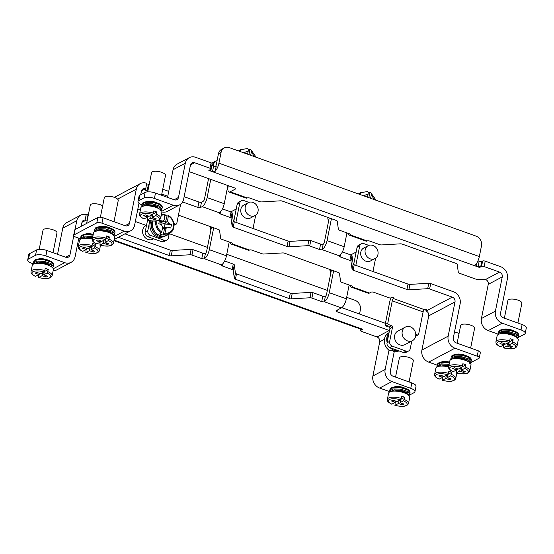 <?xml version="1.0" encoding="UTF-8"?>
<svg xmlns="http://www.w3.org/2000/svg" width="554" height="554" viewBox="0 0 554 554"><rect width="100%" height="100%" fill="white"/><g stroke="black" fill="none" stroke-linecap="round" stroke-linejoin="round"><path stroke-width="0.83" d="M149.206 184.427A7.832 2.881 -70.3 0 0 148.361 184.662L147.281 190.057A1.96 0.72 109.7 0 1 147.579 190.015A1.96 0.72 109.7 0 1 147.793 191.393L151.561 172.647A7.112 2.472 11.3 0 1 159.019 171.615A7.112 2.472 11.3 0 1 165.507 175.438L161.553 195.223M198.921 202.016A1.96 0.679 -168.7 0 0 201.504 202.168L200.43 207.563A1.96 0.679 11.3 0 1 197.84 207.411L198.921 202.016L184.136 196.712M208.56 178.61L204.488 198.976A1.96 0.72 109.7 0 1 203.256 201.241L201.504 202.168M231.046 211.981A1.96 0.679 11.3 0 1 232.091 212.75L231.018 218.144A1.96 0.679 -168.7 0 0 229.972 217.383L231.046 211.981L222.452 208.9M233.248 221.011A1.96 0.679 -168.7 0 0 234.294 221.773L233.213 227.175A1.96 0.679 11.3 0 1 232.168 226.413L233.248 221.011L232.091 212.75M288.101 241.073A1.96 0.679 -168.7 0 0 290.019 241.378L288.946 246.772A1.96 0.679 11.3 0 1 287.02 246.475L288.101 241.073L234.294 221.773M308.855 240.277A1.96 0.679 11.3 0 1 310.773 240.574L309.693 245.976A1.96 0.679 -168.7 0 0 307.775 245.678L308.855 240.277L290.019 241.378M340.495 254.75L340.073 256.869A1.96 0.679 11.3 0 1 339.034 256.024A1.96 0.679 11.3 0 1 339.235 255.796L322.103 249.646A1.96 0.679 11.3 0 1 319.519 249.501L320.593 244.099L310.773 240.574M320.593 244.099A1.96 0.679 -168.7 0 0 323.183 244.252L322.103 249.646A7.832 2.881 -70.3 0 0 327.047 240.595L344.179 246.745A7.832 2.881 109.7 0 1 339.235 255.796M350.973 254.999A1.96 0.679 11.3 0 1 352.019 255.761L350.945 261.156A1.96 0.679 -168.7 0 0 349.899 260.394L350.973 254.999L342.379 251.911M353.168 264.023A1.96 0.679 -168.7 0 0 354.221 264.784L353.14 270.186A1.96 0.679 11.3 0 1 352.095 269.424L353.168 264.023L352.019 255.761M408.028 284.084A1.96 0.679 -168.7 0 0 409.946 284.389L408.866 289.784A1.96 0.679 11.3 0 1 406.948 289.486L408.028 284.084L354.221 264.784M428.775 283.288A1.96 0.679 11.3 0 1 430.7 283.593L429.62 288.987A1.96 0.679 -168.7 0 0 427.702 288.689L428.775 283.288L409.946 284.389M429.62 288.987L452.293 297.117A3.913 3.379 -117.9 0 1 455 301.944L448.165 336.139A9.785 8.442 62.1 0 0 454.938 348.21L477.209 356.194L478.289 350.8L456.011 342.808A3.913 3.379 -117.9 0 1 453.304 337.982L460.139 303.793A9.785 8.442 62.1 0 0 453.373 291.723L430.7 283.593M145.238 189.011L145.037 190.029A1.177 0.409 11.3 0 1 144.407 189.523A1.177 0.409 11.3 0 1 144.532 189.385L145.757 188.734L146.665 183.277A9.785 8.442 62.1 0 0 140.287 183.623A9.785 8.442 62.1 0 0 136.298 189.198L129.47 223.387A3.913 3.379 -117.9 0 1 127.87 225.617A3.913 3.379 -117.9 0 1 125.322 225.762L103.051 217.77L101.971 223.172L124.241 231.157A9.785 8.442 62.1 0 0 130.619 230.81A9.785 8.442 62.1 0 0 134.608 225.236L138.992 203.297M146.547 184.787A1.177 0.409 -168.7 0 0 148.008 184.842M146.928 190.244A1.177 0.409 11.3 0 1 145.377 190.154L145.647 188.789M140.688 194.8L141.443 191.04A3.913 3.379 -117.9 0 1 143.036 188.81A3.913 3.379 -117.9 0 1 145.584 188.672L145.757 188.734M140.349 210.118L137.808 209.204M230.125 242.313A7.832 2.881 -70.3 0 0 231.177 244.072A7.832 2.881 -70.3 0 0 232.382 243.898A1.96 0.679 11.3 0 0 232.59 243.67A1.96 0.679 11.3 0 0 231.544 242.825L221.725 239.3A1.96 0.679 -168.7 0 1 220.679 238.539L219.529 230.27A1.96 0.679 11.3 0 0 218.484 229.508L178.443 215.153M232.486 243.379L232.382 243.898L249.515 250.048A1.96 0.679 11.3 0 1 252.105 250.193L261.924 253.718A1.96 0.679 -168.7 0 0 263.849 254.023L282.678 252.922A1.96 0.679 11.3 0 1 284.597 253.22L338.404 272.52A1.96 0.679 11.3 0 1 339.45 273.288L340.606 281.55A1.96 0.679 -168.7 0 0 341.652 282.311L351.471 285.836A1.96 0.679 11.3 0 1 352.517 286.681A1.96 0.679 11.3 0 1 352.309 286.917L369.442 293.059A7.832 2.881 109.7 0 1 368.237 293.232L351.104 287.083A7.832 2.881 -70.3 0 0 352.309 286.917L352.413 286.39M403.464 352.51L406.089 351.118A3.913 3.379 62.1 0 0 408.637 350.98L406.013 352.365A3.913 3.379 -117.9 0 1 403.464 352.51L389.76 347.593A3.913 3.379 -117.9 0 1 387.052 342.767L389.891 328.55A1.177 1.011 62.1 0 0 389.074 327.102L385.993 325.994A1.177 1.011 -117.9 0 1 385.182 324.547L387.807 323.155L392.267 300.843A1.96 0.72 109.7 0 1 393.499 298.578L393.852 298.391A1.177 0.409 11.3 0 0 393.977 298.253A1.177 0.409 11.3 0 0 393.347 297.747L393.008 297.623A1.177 0.409 11.3 0 0 391.449 297.533L390.75 297.9A1.177 0.409 -168.7 0 1 389.199 297.81L373.777 292.283A1.96 0.679 11.3 0 0 371.194 292.131L369.442 293.059M437.078 365.128L428.678 362.108A9.785 8.442 -117.9 0 1 421.913 350.038L428.741 315.849A3.913 3.379 62.1 0 0 426.033 311.023L427.086 310.309A1.177 0.409 11.3 0 0 427.21 310.171A1.177 0.409 11.3 0 0 426.587 309.665L426.241 309.541A1.177 0.409 11.3 0 0 424.689 309.451L424.336 309.638A1.96 0.72 -70.3 0 0 423.104 311.902L418.644 334.214A1.177 1.011 62.1 0 1 418.166 334.886L415.632 336.223M408.866 289.784L427.702 288.689M353.14 270.186L406.948 289.486M350.945 261.156L352.095 269.424M340.073 256.869L349.899 260.394M309.693 245.976L319.519 249.501M288.946 246.772L307.775 245.678M233.213 227.175L287.02 246.475M231.018 218.144L232.168 226.413M220.575 211.739L220.146 213.858L229.972 217.383M220.146 213.858A1.96 0.679 11.3 0 1 219.107 213.013A1.96 0.679 11.3 0 1 219.308 212.784L202.175 206.635A7.832 2.881 -70.3 0 0 207.12 197.584L224.252 203.727A7.832 2.881 109.7 0 1 219.308 212.784M200.43 207.563L202.175 206.635M182.619 201.954L197.84 207.411M478.289 350.8A3.913 1.364 11.3 0 1 480.373 352.489L479.293 357.891A3.913 1.364 -168.7 0 0 477.209 356.194M470.097 363.002L478.885 358.348A3.913 1.364 -168.7 0 0 479.293 357.891M110.225 228.109A7.112 2.472 -168.7 0 0 108.466 227.341A7.112 2.472 -168.7 0 0 99.256 226.697M93.238 234.37A7.112 2.472 -168.7 0 0 85.247 234.113M74.035 234.917A3.913 1.364 -168.7 0 0 73.627 235.381L74.707 229.979A3.913 1.364 11.3 0 1 75.115 229.522L74.035 234.917L96.798 222.867L97.871 217.473A3.913 1.364 11.3 0 1 103.051 217.77M73.627 235.381A3.913 1.364 -168.7 0 0 75.711 237.077L80.517 238.795M101.971 223.172A3.913 1.364 -168.7 0 0 96.798 222.867M75.115 229.522L97.871 217.473M101.645 245.533A9.785 8.442 -117.9 0 1 100.433 245.561M235.907 222.355L239.778 202.979A3.913 3.379 62.1 0 1 241.371 200.749A3.913 3.379 62.1 0 1 243.926 200.603L248.878 202.383M248.227 202.674L243.85 204.994A7.306 6.302 62.1 0 0 241.696 214.391A7.306 6.302 62.1 0 0 250.685 217.902L255.062 215.582A7.306 6.302 62.1 0 0 258.074 208.775A7.306 6.302 62.1 0 0 252.984 202.418A7.306 6.302 62.1 0 0 248.227 202.674A7.306 6.302 62.1 0 0 245.249 206.836A7.306 6.302 62.1 0 0 247.88 214.391A7.306 6.302 62.1 0 0 255.062 215.582M255.699 215.187L253.039 228.497M239.778 202.979L237.154 204.364L233.726 221.517M237.154 204.364A3.913 3.379 -117.9 0 1 238.746 202.134L241.371 200.749M249.515 250.048A7.832 2.881 109.7 0 1 248.31 250.214L231.177 244.072M355.834 265.366L359.705 245.99A3.913 3.379 62.1 0 1 361.298 243.76A3.913 3.379 62.1 0 1 363.846 243.621L368.805 245.394M368.147 245.685L363.777 248.005A7.306 6.302 62.1 0 0 361.624 257.409A7.306 6.302 62.1 0 0 370.605 260.913L374.982 258.593A7.306 6.302 62.1 0 0 378.001 251.786A7.306 6.302 62.1 0 0 372.911 245.429A7.306 6.302 62.1 0 0 368.147 245.685A7.306 6.302 62.1 0 0 365.176 249.847A7.306 6.302 62.1 0 0 367.808 257.402A7.306 6.302 62.1 0 0 374.982 258.593M375.626 258.199L372.967 271.508M359.705 245.99L357.081 247.382L353.653 264.528M350.045 285.324A7.832 2.881 -70.3 0 0 351.104 287.083M357.081 247.382A3.913 3.379 -117.9 0 1 358.673 245.145L361.298 243.76M389.074 327.102L391.706 325.71L388.617 324.602L385.993 325.994M387.052 342.767L389.677 341.375L392.516 327.158L389.891 328.55M406.089 351.118L392.384 346.202L389.76 347.593M411.774 341.029L410.237 348.75A3.913 3.379 62.1 0 1 408.637 350.98M415.701 335.828L417.404 334.928L415.756 334.332M391.131 297.706A7.832 2.881 -70.3 0 0 389.642 302.228L385.182 324.547M405.334 327.109L397.807 331.098A7.659 6.606 62.1 0 0 394.69 335.461A7.659 6.606 62.1 0 0 397.453 343.376A7.659 6.606 62.1 0 0 404.974 344.63L412.501 340.641A7.659 6.606 62.1 0 0 414.759 330.786A7.659 6.606 62.1 0 0 405.334 327.109A7.659 6.606 62.1 0 0 402.218 331.472A7.659 6.606 62.1 0 0 404.974 339.387A7.659 6.606 62.1 0 0 412.501 340.641M417.404 334.928A1.177 1.011 62.1 0 0 418.166 334.886M387.807 323.155A1.177 1.011 62.1 0 0 388.617 324.602M391.706 325.71A1.177 1.011 -117.9 0 1 392.516 327.158M389.677 341.375A3.913 3.379 62.1 0 0 392.384 346.202M217.05 160.819A3.913 3.379 62.1 0 0 215.541 161.166A3.913 3.379 62.1 0 0 213.948 163.395L213.428 166.013M210.755 179.392L207.12 197.584M211.981 163.34A3.913 3.379 -117.9 0 1 212.916 162.557L215.541 161.166M227.888 185.542L224.252 203.727M346.942 232.902L344.179 246.745M331.417 218.705L327.047 240.595M329.228 217.923L324.415 241.987A1.96 0.72 109.7 0 1 323.183 244.252M173.873 223.484L175.556 224.086A1.177 1.011 62.1 0 0 176.802 223.38L180.632 204.218M149.802 220.679L147.828 230.533A3.913 3.379 62.1 0 0 150.536 235.367L164.24 240.277A3.913 3.379 62.1 0 0 166.796 240.138A3.913 3.379 62.1 0 0 168.388 237.908L169.24 233.649M150.536 235.367L147.911 236.752L161.616 241.669L164.24 240.277M147.551 220.18L145.203 231.925L147.828 230.533M162.315 236.759L160.916 237.507A10.761 9.286 -117.9 0 1 151.623 231.87A10.761 9.286 -117.9 0 1 151.124 220.88M166.796 240.138L164.171 241.53A3.913 3.379 -117.9 0 1 161.616 241.669M147.911 236.752A3.913 3.379 -117.9 0 1 145.203 231.925M426.151 309.513L425.86 310.96M466.579 355.917A7.112 2.472 -168.7 0 0 464.82 355.149A7.112 2.472 -168.7 0 0 455.61 354.505M449.592 362.171A7.112 2.472 -168.7 0 0 441.6 361.921M395.549 377.094L399.386 357.926A7.112 2.472 11.3 0 1 406.844 356.894A7.112 2.472 11.3 0 1 413.332 360.716L409.087 381.948M393.797 391.089L393.105 390.037M405.313 388.361A7.112 2.472 -168.7 0 0 394.337 386.948M37.443 263.282L36.751 262.236M48.96 260.553A7.112 2.472 -168.7 0 0 37.984 259.14M39.196 249.321L43.032 230.118A7.112 2.472 11.3 0 1 50.49 229.086A7.112 2.472 11.3 0 1 56.979 232.909L53.025 252.693M359.532 314.035L360.356 309.928A7.832 6.752 62.1 0 0 354.941 300.275L346.679 297.311M113.937 240.658L356.43 327.629A7.832 2.881 109.7 0 0 356.575 327.67L361.755 329.305M361.88 329.492L361.714 329.512A7.832 2.881 109.7 0 0 362.773 329.305L360.765 330.371A1.96 0.679 -168.7 0 0 360.557 330.599A1.96 0.679 -168.7 0 0 361.603 331.444L377.018 336.977L389.275 330.489A3.913 3.379 -117.9 0 1 389.483 330.572M349.138 284.998L346.375 298.835A7.832 2.881 109.7 0 1 341.43 307.886L336.181 310.669A1.96 0.679 11.3 0 0 335.973 310.898A1.96 0.679 11.3 0 0 337.019 311.75L389.275 330.489M341.43 307.886L324.298 301.743A7.832 2.881 -70.3 0 0 329.242 292.692L333.612 270.802M229.211 241.987L226.447 255.823A7.832 2.881 109.7 0 1 221.503 264.874L204.371 258.732A7.832 2.881 -70.3 0 0 209.315 249.681L213.685 227.791M331.424 270.02L326.611 294.084A1.96 0.72 109.7 0 1 325.378 296.348L324.298 301.743A1.96 0.679 11.3 0 1 321.715 301.591L311.888 298.073A1.96 0.679 -168.7 0 0 309.97 297.768L311.05 292.373A1.96 0.679 11.3 0 1 312.968 292.671L322.788 296.196A1.96 0.679 -168.7 0 0 325.378 296.348M211.496 227.002L206.69 251.073A1.96 0.72 109.7 0 1 205.451 253.33L204.371 258.732A1.96 0.679 11.3 0 1 201.788 258.579L191.961 255.062A1.96 0.679 -168.7 0 0 190.043 254.757L191.123 249.362A1.96 0.679 11.3 0 1 193.041 249.66L202.861 253.185A1.96 0.679 -168.7 0 0 205.451 253.33M408.824 395.445A7.832 2.722 -168.7 0 0 408.859 395.431L414.115 392.647A7.832 2.722 -168.7 0 0 414.939 391.726A7.832 2.722 -168.7 0 0 410.763 388.333L411.844 382.939A7.832 2.722 11.3 0 1 416.019 386.325L414.939 391.726M35.525 255.311L36.606 249.909A7.832 2.722 11.3 0 1 46.958 250.519L45.878 255.913A7.832 2.722 -168.7 0 0 35.525 255.311L28.524 259.016A7.832 2.722 -168.7 0 0 27.7 259.944A7.832 2.722 -168.7 0 0 31.876 263.33L33.254 263.822M27.7 259.944L28.78 254.542A7.832 2.722 11.3 0 1 29.604 253.621L28.524 259.016M86.195 220.118L85.15 219.993L86.244 214.516L87.276 214.723A1.96 0.679 -168.7 0 0 88.031 214.772L86.95 220.173A1.96 0.679 11.3 0 1 86.195 220.118L81.964 222.362M170.369 250.159A1.96 0.679 -168.7 0 0 172.294 250.456L171.214 255.858A1.96 0.679 11.3 0 1 169.289 255.553L170.369 250.159L124.885 233.843M224.647 260.996L233.248 264.078A1.96 0.679 11.3 0 1 234.294 264.84L233.213 270.241A1.96 0.679 -168.7 0 0 232.168 269.479L222.341 265.955A1.96 0.679 11.3 0 1 221.302 265.11A1.96 0.679 11.3 0 1 221.503 264.874M235.443 273.108A1.96 0.679 -168.7 0 0 236.489 273.87L235.408 279.271A1.96 0.679 11.3 0 1 234.363 278.503L235.443 273.108L234.294 264.84M290.296 293.17A1.96 0.679 -168.7 0 0 292.214 293.468L291.141 298.869A1.96 0.679 11.3 0 1 289.216 298.571L290.296 293.17L236.489 273.87M86.244 214.516A9.785 8.442 62.1 0 0 80.766 215.139A9.785 8.442 62.1 0 0 76.784 220.714L62.775 228.13A9.785 8.442 -117.9 0 1 66.764 222.556L80.766 215.139M45.878 255.913L64.728 262.672A9.785 8.442 62.1 0 0 71.106 262.326A9.785 8.442 62.1 0 0 75.088 256.751L78.8 238.178M71.106 262.326L57.097 269.743A9.785 8.442 -117.9 0 1 53.17 270.587M389.019 350.142L385.148 369.504A9.785 8.442 62.1 0 0 391.913 381.574L410.763 388.333M389.607 391.63L379.663 388.063A9.785 8.442 -117.9 0 1 372.897 375.993L379.725 341.804A3.913 3.379 62.1 0 0 377.018 336.977M81.168 226.316L81.923 222.556A3.913 3.379 -117.9 0 1 83.516 220.326A3.913 3.379 -117.9 0 1 85.15 219.993M411.844 382.939L392.994 376.18A3.913 3.379 -117.9 0 1 390.286 371.353L394.157 351.991M65.607 257.201L69.949 254.902A3.913 3.379 -117.9 0 1 68.357 257.132A3.913 3.379 -117.9 0 1 65.801 257.278L46.958 250.519M135.349 221.517L146.228 225.416M169.233 233.67L207.425 247.368M226.752 254.3L327.352 290.379M385.425 323.321L341.783 307.671M291.141 298.869L309.97 297.768M311.05 292.373L292.214 293.468M235.408 279.271L289.216 298.571M233.213 270.241L234.363 278.503M57.547 254.314L62.775 228.13M69.949 254.902L73.751 235.866M75.012 229.585L76.784 220.714M36.606 249.909L29.604 253.621M118.376 237.292L169.289 255.553M171.214 255.858L190.043 254.757M191.123 249.362L172.294 250.456M328.591 221.115A7.306 6.302 -117.9 0 1 327.836 217.424M502.326 333.619L501.64 332.573M513.849 330.89A7.112 2.472 -168.7 0 0 512.083 330.122A7.112 2.472 -168.7 0 0 502.873 329.478M504.375 318.176L507.914 300.455A7.112 2.472 11.3 0 1 515.372 299.423A7.112 2.472 11.3 0 1 521.861 303.246L517.907 323.03M145.972 205.811L145.287 204.765M157.495 203.083A7.112 2.472 -168.7 0 0 155.729 202.314A7.112 2.472 -168.7 0 0 146.519 201.67M368.078 192.196A10.18 8.781 -117.9 0 1 368.265 192.266A10.18 8.781 -117.9 0 1 369.781 192.958L370.127 192.771C371.125 192.46 371.464 193.381 371.145 195.534A6.26 5.401 -117.9 0 1 373.86 199.468M368.839 197.667L369.781 192.958M370.799 192.757L370.127 192.771M370.591 198.297L371.145 195.534M367.046 191.67C368.043 191.345 368.382 192.266 368.057 194.433L367.51 197.189M248.15 149.185A10.18 8.781 -117.9 0 1 248.337 149.255A10.18 8.781 -117.9 0 1 249.854 149.947L250.2 149.76C251.197 149.448 251.537 150.369 251.218 152.523A6.26 5.401 -117.9 0 1 253.933 156.457M248.912 154.656L249.854 149.947M250.872 149.746L250.2 149.76M250.664 155.286L251.218 152.523M247.119 148.659C248.116 148.333 248.455 149.255 248.13 151.422L247.583 154.178M218.456 153.777A7.832 6.752 -117.9 0 1 221.642 149.317L224.273 147.925A7.832 6.752 62.1 0 0 221.081 152.385L218.456 153.777L216.295 164.573A1.96 0.72 109.7 0 1 215.534 166.387M211.794 165.431A1.96 0.679 -168.7 0 0 211.898 165.466L213.609 166.082A1.96 0.679 -168.7 0 0 216.198 166.235L215.201 171.241A7.832 2.881 -70.3 0 0 218.92 163.181L479.335 256.578L481.495 245.782A7.832 6.752 62.1 0 0 476.08 236.129L229.37 147.648A7.832 6.752 62.1 0 0 224.273 147.925M215.201 171.241L212.535 171.463L213.609 166.082M211.898 165.466L210.825 170.847L210.063 169.399M211.095 162.848A1.96 0.679 11.3 0 1 212.14 163.693L211.06 169.095A1.96 0.679 -168.7 0 0 210.021 168.25L211.095 162.848L195.68 157.322A9.785 8.442 62.1 0 0 189.302 157.668A9.785 8.442 62.1 0 0 185.313 163.243L173.063 169.732A9.785 8.442 -117.9 0 1 177.045 164.157L189.302 157.668M480.754 266.481L478.088 266.703L479.162 261.322A1.96 0.679 -168.7 0 0 481.751 261.474L480.754 266.481A7.832 2.881 109.7 0 1 479.535 267.478L208.844 170.39L210.859 169.323A1.96 0.679 -168.7 0 0 211.06 169.095M477.07 262.61L476.378 266.086L475.609 264.639L475.367 265.061M484.134 266.564A1.96 0.679 -168.7 0 0 481.551 266.412L482.624 261.01A1.96 0.679 11.3 0 1 485.214 261.163L484.134 266.564L499.556 272.09A3.913 3.379 -117.9 0 1 502.263 276.917L495.428 311.113A9.785 8.442 62.1 0 0 502.201 323.183L521.044 329.942L522.124 324.54A7.832 2.722 11.3 0 1 526.3 327.926L525.22 333.328A7.832 2.722 -168.7 0 0 521.044 329.942M479.335 256.578A7.832 2.881 109.7 0 1 475.609 264.639M210.825 170.847L212.535 171.463M476.378 266.086L478.088 266.703M479.162 261.322L477.95 260.886M481.751 261.474L482.624 261.01M479.535 267.478L481.551 266.412M228.283 185.68L228.123 186.463A7.832 2.881 -70.3 0 0 228.982 191.975A7.832 2.881 -70.3 0 0 230.187 191.809L235.436 189.025L235.54 188.505M230.187 191.809L247.319 197.951A7.832 2.881 109.7 0 1 246.114 198.124L228.982 191.975M347.85 233.227A7.832 2.881 -70.3 0 0 348.909 234.986A7.832 2.881 -70.3 0 0 350.114 234.82L367.247 240.962A7.832 2.881 109.7 0 1 366.042 241.135L348.909 234.986M145.141 192.439A7.832 2.722 11.3 0 1 155.494 193.048L154.414 198.443A7.832 2.722 -168.7 0 0 144.061 197.84L145.141 192.439L139.885 195.223L138.805 200.624A7.832 2.722 -168.7 0 0 137.981 201.545A7.832 2.722 -168.7 0 0 141.997 204.876M137.981 201.545L139.061 196.144A7.832 2.722 11.3 0 1 139.885 195.223M517.36 337.975A7.832 2.722 -168.7 0 0 517.394 337.961L524.396 334.249A7.832 2.722 -168.7 0 0 525.22 333.328M362.101 192.383A7.832 6.752 62.1 0 0 359.975 193.034A7.832 6.752 62.1 0 0 358.639 194.011M242.174 149.372A7.832 6.752 62.1 0 0 240.055 150.016A7.832 6.752 62.1 0 0 238.712 150.993M367.247 240.962A1.96 0.679 11.3 0 1 369.837 241.115L379.656 244.639A1.96 0.679 -168.7 0 0 381.574 244.937L400.41 243.836A1.96 0.679 11.3 0 1 402.329 244.141L456.136 263.441A1.96 0.679 11.3 0 1 457.182 264.203L458.331 272.464A1.96 0.679 -168.7 0 0 459.377 273.233L476.364 279.32A1.96 0.679 -168.7 0 0 478.137 279.625L484.667 279.521A1.96 0.679 11.3 0 1 485.422 279.576L486.419 279.95A3.913 3.379 62.1 0 1 488.261 284.334L481.426 318.522L495.428 311.113M247.319 197.951A1.96 0.679 11.3 0 1 249.909 198.103L259.729 201.621A1.96 0.679 -168.7 0 0 261.647 201.926L280.483 200.825A1.96 0.679 11.3 0 1 282.401 201.13L336.209 220.423A1.96 0.679 11.3 0 1 337.254 221.191L338.404 229.453A1.96 0.679 -168.7 0 0 339.457 230.215L349.276 233.74A1.96 0.679 11.3 0 1 350.322 234.584A1.96 0.679 11.3 0 1 350.114 234.82L350.218 234.294M189.143 171.643L234.598 187.944A1.96 0.679 11.3 0 1 235.644 188.796A1.96 0.679 11.3 0 1 235.436 189.025M522.124 324.54L503.281 317.781A3.913 3.379 -117.9 0 1 500.574 312.955L507.402 278.766A9.785 8.442 62.1 0 0 500.636 266.696L485.214 261.163M498.136 334.159L488.199 330.593A9.785 8.442 -117.9 0 1 481.426 318.522M154.414 198.443L173.257 205.202A9.785 8.442 62.1 0 0 179.634 204.855L167.384 211.344A9.785 8.442 -117.9 0 1 161.92 211.967M179.634 204.855A9.785 8.442 62.1 0 0 183.623 199.281L190.451 165.085A3.913 3.379 -117.9 0 1 192.051 162.855A3.913 3.379 -117.9 0 1 194.599 162.717L210.021 168.25M174.143 199.738L178.485 197.432A3.913 3.379 -117.9 0 1 176.885 199.669A3.913 3.379 -117.9 0 1 174.337 199.807L155.494 193.048M218.92 163.181L221.081 152.385M178.485 197.432L185.313 163.243M173.063 169.732L167.537 197.369M138.805 200.624L144.061 197.84M86.632 223.421L90.295 205.091A7.112 2.472 11.3 0 1 95.143 203.72A7.112 2.472 11.3 0 1 102.67 205.832M84.707 238.255L84.014 237.202M441.06 366.062L440.368 365.01M454.509 331.95A7.112 2.472 11.3 0 1 459.024 333.64M455.063 358.646L454.37 357.6M457.112 343.203L460.651 325.482A7.112 2.472 11.3 0 1 468.109 324.45A7.112 2.472 11.3 0 1 474.598 328.273L470.644 348.057M100.399 217.196L104.297 197.674A7.112 2.472 11.3 0 1 111.756 196.642A7.112 2.472 11.3 0 1 118.244 200.465L113.999 221.697M98.709 230.838L98.016 229.792M153.645 238.809L152.98 239.169A7.659 6.606 -117.9 0 1 145.453 237.915A7.659 6.606 -117.9 0 1 142.697 230A7.659 6.606 -117.9 0 1 145.813 225.637L146.54 225.249M160.743 224.405L161.249 222.583L164.995 223.927L164.303 228.04L162.613 227.576M164.995 223.927L167.003 216.143L168.381 215.61L167.585 221.074L168.935 223.491L171.505 224.412L165.092 224.107M162.959 221.288L165.771 222.299M164.365 228.019L167.142 227.064L170.784 228.006L171.505 224.412M162.488 228.193L164.455 228.899L164.15 228.13M167.142 227.064L166.145 228.269L164.697 234.079L163.222 235.055L164.455 228.899M163.222 235.055A10.471 9.03 -117.9 0 1 159.794 233.83L161.74 231.946L162.717 227.043L161.366 224.626L158.797 223.705L159.51 220.111L162.08 221.032L163.555 220.845L164.157 219.848L164.96 214.384A10.228 8.822 62.1 0 0 161.401 214.627M161.096 222.673L159.51 220.111M168.381 215.61L168.561 216.171A9.453 8.151 62.1 0 1 173.423 227.022A9.453 8.151 62.1 0 1 165.161 233.172M161.235 215.464A9.453 8.151 62.1 0 1 165.134 214.945L164.96 214.384M165.071 215.271A10.471 9.03 -117.9 0 1 167.003 216.143M389.801 350.647C383.562 347.303 382.364 337.137 387.745 333.605L387.745 333.605A10.228 8.822 -117.9 0 0 384.531 338.833A10.228 8.822 -117.9 0 0 389.933 350.668L389.753 350.107L389.933 350.668L391.311 350.135A10.471 9.03 62.1 0 0 394.739 351.361L393.361 351.894L393.243 351.007M393.298 351.908L397.239 351.541A10.228 8.822 -117.9 0 1 397.239 351.541A10.228 8.822 -117.9 0 1 393.361 351.894L393.181 351.333M436.919 366.949L436.905 366.014L440.956 363.839L449.156 364.387M437.612 366.637L441.6 364.823L448.955 365.37M437.182 364.608L441.233 362.392L449.439 362.946M449.003 366.194L444.163 365.619L441.24 366.055M439.01 379.171C433.851 376.401 434.897 375.778 434.648 374.289A10.761 3.74 11.3 0 1 435.783 373.022A10.761 3.74 11.3 0 1 435.839 372.994A10.761 3.74 11.3 0 1 448.415 373.334L448.844 371.173A10.761 3.74 11.3 0 1 450.45 371.692A10.761 3.74 11.3 0 1 451.925 372.281L450.748 375.799L447.32 377.613L451.261 379.026L449.682 379.864L445.741 378.451L442.314 380.266L442.397 377.482M446.988 375.051L447.611 376.166M448.705 378.112L449.682 379.864M439.038 379.171L442.66 377.343L438.72 375.931L440.298 375.1L444.239 376.512L447.667 374.698L448.415 373.334M442.66 377.343L442.923 376.041M446.358 375.39L445.741 378.451M451.925 372.281L447.964 374.379L447.32 377.613M444.059 376.45L442.694 377.17M442.14 380.286L442.314 380.266A9.591 3.338 11.3 0 0 453.387 380.494A9.591 3.338 11.3 0 0 450.748 375.799M448.643 366.949A10.761 3.74 -168.7 0 0 437.009 366.9A10.761 3.74 -168.7 0 0 435.873 368.175L434.648 374.289M80.559 238.213L84.603 236.032L92.802 236.579M81.258 238.829L85.247 237.015L92.601 237.562M80.829 236.8L84.88 234.584L93.086 235.138M92.65 238.386L87.809 237.811L84.887 238.248M82.657 251.364C77.498 248.594 78.543 247.97 78.294 246.482A10.761 3.74 11.3 0 1 79.43 245.214A10.761 3.74 11.3 0 1 79.485 245.187A10.761 3.74 11.3 0 1 92.061 245.526L92.49 243.365A10.761 3.74 11.3 0 1 94.097 243.885A10.761 3.74 11.3 0 1 95.579 244.473L94.395 247.991L90.967 249.806L94.907 251.225L93.335 252.056L89.395 250.643L85.967 252.458L86.043 249.681M90.634 247.243L91.258 248.358M92.352 250.304L93.335 252.056M82.684 251.364L86.306 249.535L82.366 248.123L83.945 247.292L87.885 248.704L91.313 246.89L92.061 245.526M86.306 249.535L86.569 248.234M90.004 247.583L89.395 250.643M95.579 244.473L91.618 246.572L90.967 249.806M87.705 248.642L86.341 249.362M95.143 246.634A10.761 3.74 11.3 0 1 99.408 250.706C97.968 253.718 93.439 254.321 85.815 252.499L85.967 252.458A9.591 3.338 11.3 0 0 97.033 252.686A9.591 3.338 11.3 0 0 94.395 247.991M92.289 239.141A10.761 3.74 -168.7 0 0 80.655 239.093A10.761 3.74 -168.7 0 0 79.52 240.367L78.294 246.482M33.295 263.24L36.751 261.149L44.05 261.315L50.94 263.51L53.413 266.322L53.71 264.888L51.238 262.07L44.334 259.874L37.028 259.701L33.572 261.8C34.667 261.253 32.097 259.314 41.093 259.023C56.425 260.941 53.156 264.992 53.71 264.888M33.995 263.856L37.88 262.049L45.096 262.541L51.127 264.867L52.235 267.416M33.565 261.834L33.302 264.168M50.255 266.1L48.925 264.764L45.151 263.358L40.546 262.838L37.624 263.275M35.394 276.391C30.235 273.621 31.28 272.997 31.031 271.508A10.761 3.74 11.3 0 1 32.167 270.241A10.761 3.74 11.3 0 1 32.222 270.214A10.761 3.74 11.3 0 1 44.798 270.553L45.227 268.392A10.761 3.74 11.3 0 1 46.834 268.912A10.761 3.74 11.3 0 1 48.309 269.5L47.132 273.018L43.704 274.839L47.644 276.252L46.065 277.083L42.125 275.67L38.697 277.485L38.78 274.708M43.371 272.27L43.995 273.385M45.089 275.331L46.065 277.083M35.421 276.391L39.043 274.562L35.103 273.15L36.682 272.319L40.622 273.731L44.05 271.917L44.798 270.553M39.043 274.562L39.306 273.261M42.741 272.61L42.125 275.67M48.309 269.5L44.348 271.599L43.704 274.839M40.442 273.669L39.078 274.389M47.879 271.661A10.761 3.74 11.3 0 1 52.145 275.733C50.705 278.745 46.176 279.348 38.551 277.526L38.697 277.485A9.591 3.338 11.3 0 0 49.77 277.713A9.591 3.338 11.3 0 0 47.132 273.018M52.145 275.733L53.364 269.611A10.761 3.74 -168.7 0 0 47.623 264.951A10.761 3.74 -168.7 0 0 33.385 264.119A10.761 3.74 -168.7 0 0 32.257 265.394L31.031 271.508M389.656 391.976L389.635 391.041L393.105 388.956L400.404 389.123L407.294 391.318L409.766 394.129M390.348 391.664L394.233 389.857L401.442 390.348L407.481 392.675L408.589 395.224M389.919 389.635L393.382 387.509L400.687 387.682L407.585 389.877L410.064 392.696C409.51 392.8 412.778 388.749 397.447 386.831C388.451 387.121 391.02 389.06 389.926 389.607L389.642 391.041M406.608 393.908L405.279 392.571L401.498 391.166L396.899 390.646L393.977 391.082M391.74 404.198C386.588 401.428 387.634 400.805 387.385 399.316A10.761 3.74 11.3 0 1 388.52 398.049A10.761 3.74 11.3 0 1 388.576 398.021A10.761 3.74 11.3 0 1 401.151 398.361L401.581 396.2A10.761 3.74 11.3 0 1 403.187 396.719A10.761 3.74 11.3 0 1 404.662 397.308L403.485 400.826L400.057 402.64L403.998 404.06L402.419 404.891L398.478 403.478L395.05 405.293L395.134 402.516M399.725 400.078L400.348 401.193M401.435 403.139L402.419 404.891M391.775 404.198L395.397 402.37L391.456 400.957L393.028 400.126L396.969 401.539L400.404 399.725L401.151 398.361M395.397 402.37L395.66 401.068M399.095 400.417L398.478 403.478M404.662 397.308L400.701 399.406L400.057 402.64M396.796 401.477L395.431 402.197M394.877 405.313L395.05 405.293A9.591 3.338 11.3 0 0 406.124 405.521A9.591 3.338 11.3 0 0 403.485 400.826M404.233 399.469A10.761 3.74 11.3 0 1 408.499 403.541L409.718 397.419A10.761 3.74 -168.7 0 0 403.977 392.758A10.761 3.74 -168.7 0 0 389.739 391.927A10.761 3.74 -168.7 0 0 388.61 393.201L387.385 399.316M498.191 334.505L498.171 333.577L501.633 331.486L508.932 331.652L515.822 333.847L518.302 336.659L518.599 335.225L516.12 332.407L509.223 330.212L501.917 330.039L498.461 332.137C499.549 331.59 496.98 329.651 505.975 329.36C521.314 331.278 518.045 335.329 518.599 335.225M498.884 334.194L502.769 332.386L509.978 332.878L516.016 335.205L517.117 337.753M498.455 332.171L498.171 333.577M515.144 336.437L513.814 335.101L510.033 333.695L505.435 333.176L502.513 333.612M500.276 346.728C495.124 343.958 496.169 343.335 495.92 341.846A10.761 3.74 11.3 0 1 497.049 340.578A10.761 3.74 11.3 0 1 497.104 340.551A10.761 3.74 11.3 0 1 509.68 340.89L510.116 338.729A10.761 3.74 11.3 0 1 511.723 339.249A10.761 3.74 11.3 0 1 513.198 339.837L512.014 343.355L508.586 345.177L512.526 346.589L510.954 347.42L507.014 346.008L503.586 347.822L503.662 345.045M508.253 342.607L508.877 343.722M509.971 345.668L510.954 347.42M500.31 346.728L503.932 344.9L499.992 343.487L501.564 342.656L505.504 344.069L508.932 342.254L509.68 340.89M503.932 344.9L504.188 343.598M507.623 342.947L507.014 346.008M513.198 339.837L509.237 341.936L508.586 345.177M505.331 344.006L503.967 344.726M503.413 347.843L503.586 347.822A9.591 3.338 11.3 0 0 514.652 348.05A9.591 3.338 11.3 0 0 512.014 343.355M512.769 341.998A10.761 3.74 11.3 0 1 517.027 346.07L518.253 339.948A10.761 3.74 -168.7 0 0 512.512 335.288A10.761 3.74 -168.7 0 0 498.275 334.457A10.761 3.74 -168.7 0 0 497.139 335.731L495.92 341.846M141.838 206.697L141.817 205.769L145.287 203.678L152.579 203.844L159.476 206.046L161.948 208.851L162.246 207.418L159.767 204.606L152.869 202.404L145.564 202.231L142.108 204.329C143.195 203.789 140.626 201.843 149.622 201.552C164.96 203.47 161.692 207.521 162.246 207.418M142.53 206.386L146.415 204.578L153.624 205.07L159.663 207.397L160.764 209.945M142.101 204.364L141.817 205.769M158.79 208.629L157.461 207.293L153.68 205.887L149.081 205.368L146.159 205.804M143.922 218.92C138.77 216.15 139.816 215.534 139.566 214.038A10.761 3.74 11.3 0 1 140.702 212.771A10.761 3.74 11.3 0 1 140.758 212.743A10.761 3.74 11.3 0 1 153.326 213.082L153.763 210.922A10.761 3.74 11.3 0 1 155.369 211.441A10.761 3.74 11.3 0 1 156.844 212.03L155.667 215.548L152.239 217.369L156.18 218.782L154.601 219.613L150.66 218.2L147.232 220.014L147.309 217.237M151.9 214.8L152.523 215.915M153.617 217.861L154.601 219.613M143.957 218.92L147.579 217.092L143.638 215.679L145.21 214.848L149.151 216.261L152.579 214.446L153.326 213.082M147.579 217.092L147.835 215.79M151.27 215.139L150.66 218.2M156.844 212.03L152.883 214.128L152.239 217.369M148.978 216.198L147.613 216.919M147.059 220.042L147.232 220.014A9.591 3.338 11.3 0 0 158.299 220.243A9.591 3.338 11.3 0 0 155.667 215.548M156.415 214.19A10.761 3.74 11.3 0 1 160.681 218.262L161.9 212.14A10.761 3.74 -168.7 0 0 156.159 207.48A10.761 3.74 -168.7 0 0 141.921 206.656A10.761 3.74 -168.7 0 0 140.785 207.923L139.566 214.038M94.575 231.724L94.554 230.796L98.016 228.705L105.315 228.871L112.206 231.073L114.685 233.878L114.983 232.445L112.504 229.633L105.606 227.431L98.3 227.258L94.845 229.356C95.932 228.816 93.363 226.87 102.358 226.579C117.697 228.497 114.429 232.548 114.983 232.445M95.267 231.413L99.145 229.605L106.361 230.097L112.4 232.424L113.501 234.972M94.838 229.391L94.554 230.796M111.527 233.656L110.198 232.32L106.416 230.914L101.818 230.395L98.896 230.831M96.659 243.947C91.507 241.184 92.553 240.561 92.303 239.072A10.761 3.74 11.3 0 1 93.432 237.798A10.761 3.74 11.3 0 1 93.487 237.77A10.761 3.74 11.3 0 1 106.063 238.109L106.5 235.949A10.761 3.74 11.3 0 1 108.106 236.468A10.761 3.74 11.3 0 1 109.581 237.057L108.397 240.581L104.969 242.396L108.909 243.808L107.338 244.639L103.397 243.227L99.969 245.041L100.045 242.264M104.637 239.834L105.26 240.942M106.354 242.887L107.338 244.639M96.694 243.947L100.316 242.119L96.368 240.706L97.947 239.875L101.888 241.288L105.315 239.473L106.063 238.109M100.316 242.119L100.572 240.817M104.007 240.166L103.397 243.227M109.581 237.057L105.62 239.155L104.969 242.396M101.707 241.225L100.35 241.946M99.796 245.069L99.969 245.041A9.591 3.338 11.3 0 0 111.035 245.27A9.591 3.338 11.3 0 0 108.397 240.581M109.152 239.217A10.761 3.74 11.3 0 1 113.411 243.289L114.636 237.167A10.761 3.74 -168.7 0 0 108.896 232.507A10.761 3.74 -168.7 0 0 94.658 231.683A10.761 3.74 -168.7 0 0 93.522 232.95L92.303 239.072M450.928 359.532L450.908 358.604L454.37 356.513L461.669 356.679L468.559 358.881L471.039 361.686L471.336 360.252L468.857 357.441L461.96 355.239L454.654 355.066L451.191 357.164C452.286 356.624 449.716 354.678 458.712 354.387C474.051 356.305 470.782 360.356 471.336 360.252M451.621 359.221L455.499 357.413L462.715 357.905L468.753 360.232L469.854 362.78M451.191 357.198L450.908 358.604M467.881 361.464L466.544 360.128L462.77 358.722L458.172 358.203L455.243 358.639M453.013 371.755C447.854 368.985 448.899 368.368 448.657 366.873A10.761 3.74 11.3 0 1 449.786 365.605A10.761 3.74 11.3 0 1 449.841 365.578A10.761 3.74 11.3 0 1 462.417 365.917L462.846 363.756A10.761 3.74 11.3 0 1 464.453 364.276A10.761 3.74 11.3 0 1 465.935 364.864L464.751 368.382L461.323 370.204L465.263 371.616L463.691 372.447L459.751 371.035L456.323 372.849L456.399 370.072M460.99 367.634L461.614 368.749M462.708 370.695L463.691 372.447M453.04 371.755L456.662 369.927L452.722 368.514L454.301 367.683L458.241 369.096L461.669 367.281L462.417 365.917M456.662 369.927L456.925 368.625M460.36 367.974L459.751 371.035M465.935 364.864L461.974 366.963L461.323 370.204M458.061 369.033L456.704 369.753M456.15 372.877L456.323 372.849A9.591 3.338 11.3 0 0 467.389 373.077A9.591 3.338 11.3 0 0 464.751 368.382M465.499 367.025A10.761 3.74 11.3 0 1 469.764 371.097L470.99 364.975A10.761 3.74 -168.7 0 0 465.249 360.315A10.761 3.74 -168.7 0 0 451.011 359.491A10.761 3.74 -168.7 0 0 449.876 360.758L448.657 366.873M162.232 236.108L162.315 236.738A10.761 9.286 -117.9 0 1 153.299 231.572A10.761 9.286 -117.9 0 1 152.108 220.991M162.315 236.738L165.847 235.72M160.916 237.507L164.905 236.219M388.763 334.201A10.761 9.286 62.1 0 0 387.752 339.249M393.292 348.861A10.761 9.286 62.1 0 0 397.592 350.398M147.786 190.237L147.281 190.057M145.584 188.672L141.485 190.846M393.499 298.578L424.336 309.638M426.033 311.023L452.293 297.117M114.533 236.302L124.241 231.157M136.298 189.198L117.593 199.101M125.128 225.686L129.47 223.387M423.104 311.902L392.267 300.843M213.948 163.395L211.995 164.427M174.025 224.896L175.556 224.086M167.765 196.227L161.782 194.08M421.913 350.038L448.165 336.139M455 301.944L428.741 315.849M454.938 348.21L428.678 362.108M210.257 226.558A10.18 8.781 62.1 0 0 211.026 229.377M330.184 269.569A10.18 8.781 62.1 0 0 330.953 272.388M361.056 328.903L360.765 330.371M114.048 240.097L362.773 329.305M329.242 292.692L346.375 298.835M209.315 249.681L226.447 255.823M193.041 249.66L191.961 255.062M222.77 263.836L222.341 265.955M201.788 258.579L202.861 253.185M232.168 269.479L233.248 264.078M312.968 292.671L311.888 298.073M321.715 301.591L322.788 296.196M337.358 310.046L337.019 311.75M53.267 268.738L64.728 262.672M372.897 375.993L385.148 369.504M391.913 381.574L379.663 388.063M384.4 339.332L379.725 341.804M360.585 193.187A10.18 8.781 62.1 0 0 359.131 194.184L361.984 192.446A10.18 8.781 -117.9 0 0 359.636 194.364M364.241 196.019A6.26 5.401 -117.9 0 1 368.057 194.433M240.658 150.176A10.18 8.781 62.1 0 0 239.203 151.173L242.056 149.428A10.18 8.781 -117.9 0 0 239.709 151.353M244.314 153.008A6.26 5.401 -117.9 0 1 248.13 151.422M502.201 323.183L488.199 330.593M161.796 211.275L173.257 205.202M194.599 162.717L190.5 164.891M485.422 279.576L499.556 272.09M502.263 276.917L488.261 284.334M168.935 223.491L166.055 224.294M167.585 221.074L165.341 223.027M164.24 228.518L166.145 228.269M160.819 222.417L162.08 221.032M153.008 221.06A10.699 9.231 62.1 0 0 152.655 222.355A10.699 9.231 62.1 0 0 157.024 233.85A10.699 9.231 62.1 0 0 168.035 234.543L170.57 232.673A10.228 8.822 62.1 0 0 173.783 227.445M164.697 234.079A10.228 8.822 62.1 0 0 170.57 232.673C175.95 229.141 174.752 218.975 168.52 215.624M155.868 221.025A10.228 8.822 62.1 0 0 161.269 232.846M156.921 220.887A9.453 8.151 62.1 0 0 161.74 231.946M398.838 350.848A10.699 9.231 -117.9 0 1 390.245 347.767M387.128 342.351A10.699 9.231 -117.9 0 1 386.921 337.206A10.699 9.231 -117.9 0 1 389.026 332.885M439.232 379.158A9.591 3.338 11.3 0 1 436.642 374.442A9.591 3.338 11.3 0 1 447.667 374.698M451.496 374.442A10.761 3.74 11.3 0 1 455.762 378.507L456.849 373.071M82.878 251.35A9.591 3.338 11.3 0 1 80.295 246.634A9.591 3.338 11.3 0 1 91.313 246.89M35.615 276.377A9.591 3.338 11.3 0 1 33.025 271.661A9.591 3.338 11.3 0 1 44.05 271.917M391.969 404.185A9.591 3.338 11.3 0 1 389.379 399.469A9.591 3.338 11.3 0 1 400.404 399.725M500.504 346.714A9.591 3.338 11.3 0 1 497.914 341.998A9.591 3.338 11.3 0 1 508.932 342.254M144.151 218.906A9.591 3.338 11.3 0 1 141.561 214.19A9.591 3.338 11.3 0 1 152.579 214.446M96.881 243.94A9.591 3.338 11.3 0 1 94.298 239.224A9.591 3.338 11.3 0 1 105.315 239.473M453.234 371.741A9.591 3.338 11.3 0 1 450.651 367.025A9.591 3.338 11.3 0 1 461.669 367.281M140.287 183.623L114.359 197.356M114.166 239.522L130.619 230.81M168.741 191.365L162.758 189.219M176.324 224.045L174.032 225.256M210.839 230.277L209.772 226.385M230.81 211.898L236.219 209.031M330.766 273.295L329.699 269.396M350.737 254.909L356.146 252.042M360.557 330.599L360.903 328.847M376.09 200.264L370.813 192.73M367.544 191.559L361.984 192.446M256.163 157.253L250.886 149.719M247.617 148.548L242.056 149.428M359.975 193.034L358.334 193.9M240.055 150.016L238.414 150.889M161.242 222.59L163.555 220.845M168.035 234.543C161.588 240.007 150.286 231.247 152.544 222.459L152.932 221.053M165.016 214.37L161.076 214.73M397.239 351.541L399.025 350.917M387.745 333.605L389.074 332.622M436.905 366.014L437.895 363.341L440.167 362.198L444.71 361.804L449.543 362.448M442.168 380.307C449.793 382.128 454.322 381.526 455.762 378.507M93.19 234.64L88.356 233.996L83.813 234.39L81.542 235.533L80.836 236.773L80.565 239.141M99.408 250.706L100.496 245.263M52.034 267.866L53.426 266.329M408.388 395.674L409.78 394.136L410.064 392.696M394.905 405.334C402.529 407.155 407.058 406.553 408.499 403.541M516.924 338.203L518.309 336.666M503.441 347.864C511.058 349.685 515.587 349.082 517.027 346.07M160.57 210.395L161.955 208.858M147.087 220.056C154.704 221.877 159.24 221.275 160.681 218.262M113.307 235.422L114.692 233.885M99.824 245.083C107.441 246.904 111.97 246.308 113.411 243.289M469.654 363.23L471.045 361.693M456.177 372.89C463.795 374.712 468.324 374.109 469.764 371.097M165.556 235.872L164.503 236.433"/></g></svg>
